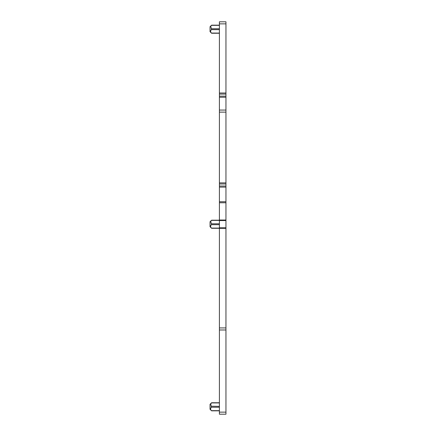 <?xml version="1.0" encoding="UTF-8"?>
<svg xmlns="http://www.w3.org/2000/svg" width="436" height="436" viewBox="0 0 436 436"><rect width="100%" height="100%" fill="white"/><g stroke="black" fill="none" stroke-linecap="round" stroke-linejoin="round"><path stroke-width="0.65" d="M225.952 21.8L219.406 21.8L225.952 21.8L225.952 414.2L219.406 414.2L219.406 412.145L225.952 412.145M219.406 21.8L219.406 96.154L225.952 96.154M225.952 110.074L219.406 110.074L219.406 96.154M219.406 110.074L219.406 186.036L225.952 186.036M225.952 329.981L219.406 329.981L219.406 186.036M219.406 329.981L219.406 412.145M211.335 223.668L210.724 221.455L211.449 220.376L219.406 220.376M211.438 228.088L219.406 228.099M211.444 224.687L211.449 224.682C210.332 225.821 210.332 226.96 211.449 228.099M219.406 223.799L211.449 223.799L211.449 224.682L219.406 224.682M219.406 402.929L211.449 402.929L210.724 404.009L211.449 407.235C210.332 408.374 210.332 409.513 211.449 410.652L219.406 410.652M219.406 406.352L211.335 406.221M211.444 407.24L219.406 407.235M219.406 28.765L211.449 28.765L210.724 26.427L211.449 25.348L219.406 25.348M211.444 29.653L211.335 28.64M211.438 33.054L219.406 33.071M219.406 29.648L211.449 29.648C210.332 30.787 210.332 31.926 211.449 33.071M219.406 220.196L211.607 220.196L210.048 221.744L210.048 226.736L211.607 228.279L219.406 228.279M219.406 402.75L211.607 402.75L210.048 404.297L210.048 409.29L211.607 410.832L219.406 410.832M219.406 25.168L211.607 25.168L210.048 26.71L210.048 31.703L211.607 33.25L219.406 33.25M219.406 23.855L225.952 23.855M219.406 93.01L225.952 93.01M219.406 94.083L225.952 94.083M219.406 97.228L225.952 97.228M219.406 112.128L225.952 112.128M219.406 182.891L225.952 182.891M219.406 183.965L225.952 183.965M219.406 187.109L225.952 187.109M219.406 202.762L225.952 202.762M219.406 220.022L225.952 220.022M219.406 220.556L225.952 220.556M219.406 227.799L225.952 227.799M219.406 228.333L225.952 228.333M219.406 327.927L225.952 327.927M219.406 201.737L225.952 201.737"/></g></svg>
